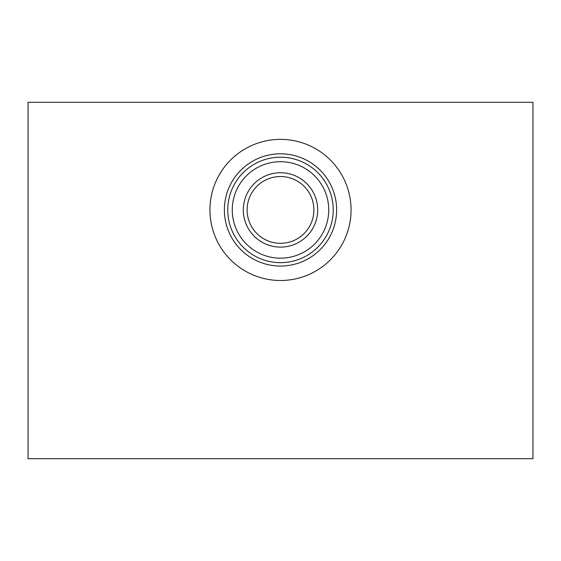 <?xml version="1.0" encoding="UTF-8"?>
<svg xmlns="http://www.w3.org/2000/svg" width="561" height="561" viewBox="0 0 561 561"><rect width="100%" height="100%" fill="white"/><g stroke="black" fill="none" stroke-linecap="round" stroke-linejoin="round"><path stroke-width="0.84" d="M280.5 139.366A70.567 70.567 0 0 1 341.614 245.213A70.567 70.567 0 0 1 219.386 245.213A70.567 70.567 0 0 1 280.5 139.366M280.5 153.798A56.135 56.135 0 0 1 329.111 237.997A56.135 56.135 0 0 1 231.889 237.997A56.135 56.135 0 0 1 280.5 153.798M280.5 157.206A52.727 52.727 0 0 1 333.227 209.933A52.727 52.727 0 0 1 280.5 262.66A52.727 52.727 0 0 1 227.773 209.933A52.727 52.727 0 0 1 280.5 157.206M280.5 258.165A48.232 48.232 0 0 0 328.732 209.933A48.232 48.232 0 0 0 280.5 161.701A48.232 48.232 0 0 0 232.268 209.933A48.232 48.232 0 0 0 280.5 258.165M280.5 172.746A37.187 37.187 0 0 1 312.701 228.523A37.187 37.187 0 0 1 248.299 228.523A37.187 37.187 0 0 1 280.5 172.746M280.5 176.547A33.38 33.38 0 0 1 309.413 226.623A33.38 33.38 0 0 1 251.587 226.623A33.38 33.38 0 0 1 280.5 176.547M28.05 102.298L28.05 458.702L532.95 458.702L532.95 102.298L28.05 102.298"/></g></svg>
